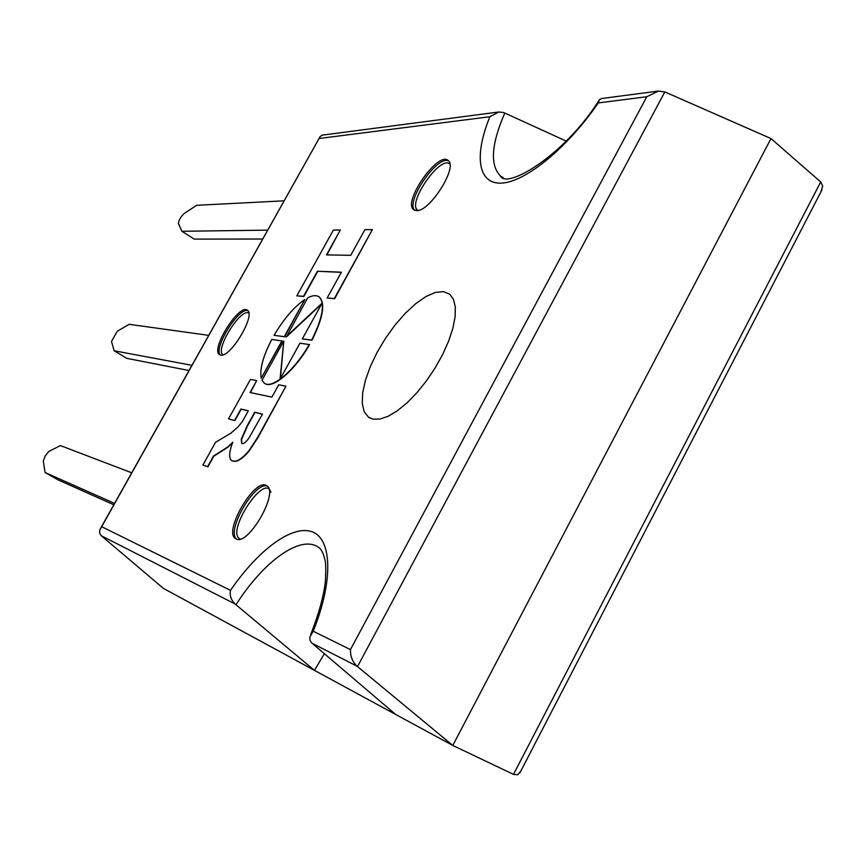 <?xml version="1.0" encoding="UTF-8"?>
<svg xmlns="http://www.w3.org/2000/svg" width="866" height="866" viewBox="0 0 866 866"><rect width="100%" height="100%" fill="white"/><g stroke="black" fill="none" stroke-linecap="round" stroke-linejoin="round"><path stroke-width="1.3" d="M262.734 239.016L194.244 239.113L181.903 231.287L178.428 223.536C178.688 220.267 180.572 216.944 184.09 213.566L196.625 205.318L284.145 200.815M267.713 230.139L181.903 231.287M113.814 504.781L58.044 479.851L45.086 472.544L43.3 461.026L45.227 455.949L48.702 451.511L60.371 445.579L131.729 472.804M114.583 503.406L45.086 472.544M208.749 335.358L129.142 324.317L117.267 331.277L111.498 341.431L114.139 350.773L126.793 358.351L189.048 370.518M191.971 365.311L114.139 350.773M163.393 588.382L101.344 535.762L99.677 533.229L99.752 530.154L320.182 136.514L322.433 135.107L498.805 111.995L489.907 116.737C473.962 155.436 477.718 184.361 501.566 183.116C525.229 182.109 567.295 148.151 598.287 102.924L599.456 99.687L601.643 98.518L658.431 91.071L646.805 96.743L350.449 649.619C350.319 656.417 352.516 661.938 357.063 666.203L452.777 745.442L163.393 588.382M820.871 192.003L822.7 186.071L820.708 181.957L513.484 774.377L517.587 774.778L520.693 771.314M513.484 774.377L452.777 745.442L771 138.56L820.708 181.957M395.6 714.407L311.522 642.767L310.028 640.288L309.844 637.03L313.2 631.217C333.702 580.404 331.905 538.63 311.955 531.735C292.059 524.601 258.057 550.051 230.508 590.352C229.479 595.245 230.984 599.77 235.022 603.948L235.985 604.749C263.556 561.276 300.794 534.203 318.688 547.431C321.178 548.957 323.213 552.865 324.793 559.176C325.941 562.77 326.092 570.553 325.248 582.526C323.505 596.901 318.666 614.211 310.732 634.464M416.698 210.611C429.937 211.618 458.027 167.051 448.209 160.6C438.51 150.424 402.365 201.875 413.645 209.669L416.698 210.611M220.668 355.092C230.356 358.08 256.163 314.737 247.384 310.266C239.297 303.078 210.146 349.539 219.531 354.649L220.668 355.092M236.277 538.998C248.455 545.916 279.372 491.726 266.706 485.75C255.124 476.83 222.649 532.298 235.736 538.728L236.277 538.998M373.008 419.144L379.936 419.079L388.163 416.265L397.342 410.765L407.085 402.787L416.947 392.666L426.462 380.834L435.197 367.844L442.743 354.302L448.74 340.825L452.929 328.052L455.137 316.555L455.3 306.835L453.438 299.29L449.671 294.202L443.414 291.625L435.382 292.437L426.04 296.497L415.886 303.544L405.418 313.178L395.167 324.88L385.619 338.086L377.219 352.148L370.388 366.394L365.463 380.131L362.692 392.699L362.248 403.437L364.218 411.772L368.537 417.217L373.008 419.144M566.115 141.039L503.709 112.558L498.805 111.995M357.517 666.571L664.839 91.926L658.431 91.071M324.349 653.722L314.455 670.371L235.985 604.749M664.839 91.926L771 138.56M238.139 426.797L230.93 433.13L215.515 442.342L202.882 465.096L207.613 466.666L213.469 456.09L227.563 447.062L232.824 442.234C229.62 450.309 228.895 456.057 230.616 459.467L231.828 460.777L234.903 461.21C238.735 460.723 243.368 457.291 248.791 450.915L257.613 437.492L285.942 386.182L278.7 384.796L271.892 397.104L250.068 392.536L256.693 380.596L250.458 379.405L228.527 418.906L234.589 420.432L240.921 409.023L248.336 410.765L242.285 421.688L238.139 426.797M248.867 438.174L262.506 414.1L254.669 412.259L247.124 425.888L241.235 439.3L241.69 443.468C243.433 444.139 245.825 442.364 248.867 438.174M228.527 418.906L234.87 420.605L241.203 409.196L248.282 410.863M250.404 392.612L256.693 380.596M232.066 460.918L235.195 461.383C239.027 460.896 243.66 457.465 249.083 451.089L257.906 437.676L285.942 386.182M202.882 465.096L207.894 466.828L213.761 456.263L227.855 447.235L232.489 443.067M262.452 414.186L254.961 412.433L247.416 426.061L241.527 439.473L241.885 443.576M264.704 383.411C272.53 389.548 294.992 370.442 309.552 344.603L299.95 343.185L280.043 379.189L283.777 341.052L280.422 378.518M283.777 341.052L261.965 380.293L264.292 383.151C272 389.548 294.624 370.421 309.27 344.419M261.229 378.171L282.229 340.977L271.783 339.461C263.102 356.142 259.594 369.046 261.229 378.171L281.948 340.803M286.051 336.82L322.109 303.111L302.331 338.887L311.673 340.067C322.747 317.8 325.237 303.425 319.153 296.93C316.447 294.992 312.615 295.284 307.668 297.839L286.332 336.993L321.6 304.031M311.673 340.067L311.966 340.241C323.029 317.984 325.519 303.598 319.435 297.114L318.915 296.757M302.331 338.887L311.966 340.241M274.078 335.304L284.568 336.777L304.864 299.474C294.104 306.856 283.853 318.796 274.078 335.304L284.568 336.777M284.286 336.593L304.864 299.474M317.432 271.253L341.399 272.195L327.132 298.023L334.33 298.543L372.391 229.598L364.889 229.696L350.719 255.329L326.504 254.885L340.316 229.999L333.367 230.075L296.854 295.847L303.522 296.324L317.432 271.253L341.312 272.357M327.132 298.023L334.622 298.727L372.391 229.598M326.872 254.896L340.316 229.999M296.854 295.847L303.804 296.497L317.703 271.426M313.2 631.217L350.449 649.619M646.805 96.743L598.287 102.924M489.907 116.737L319.532 138.441M101.907 526.809L230.508 590.352M357.063 666.203L311.976 643.2M502.81 177.562L500.516 176.036C489.81 165.276 491.239 144.276 504.791 113.035M235.022 603.948L101.344 535.762M449.833 163.988C440.069 154.841 406.002 204.787 418.094 210.427M414.749 210.319C405.104 202.038 437.168 155.003 448.512 160.892M270.863 492.267C264.996 471.569 224.911 533.023 240.283 539.085M236.635 539.128C225.734 531.118 255.026 480.662 267.302 486.216M248.823 313.102C240.683 307.701 214.519 349.951 222.973 354.833M220.375 355.028C212.971 348.554 238.735 306.932 247.838 310.678M821.942 189.935L519.871 772.894M503.178 177.703L500.516 176.036C506.08 189.362 563.636 156.627 598.958 100.424M319.955 136.904L100.488 528.552M414.316 210.124L413.645 209.669M369.76 417.975L368.537 417.217"/></g></svg>
